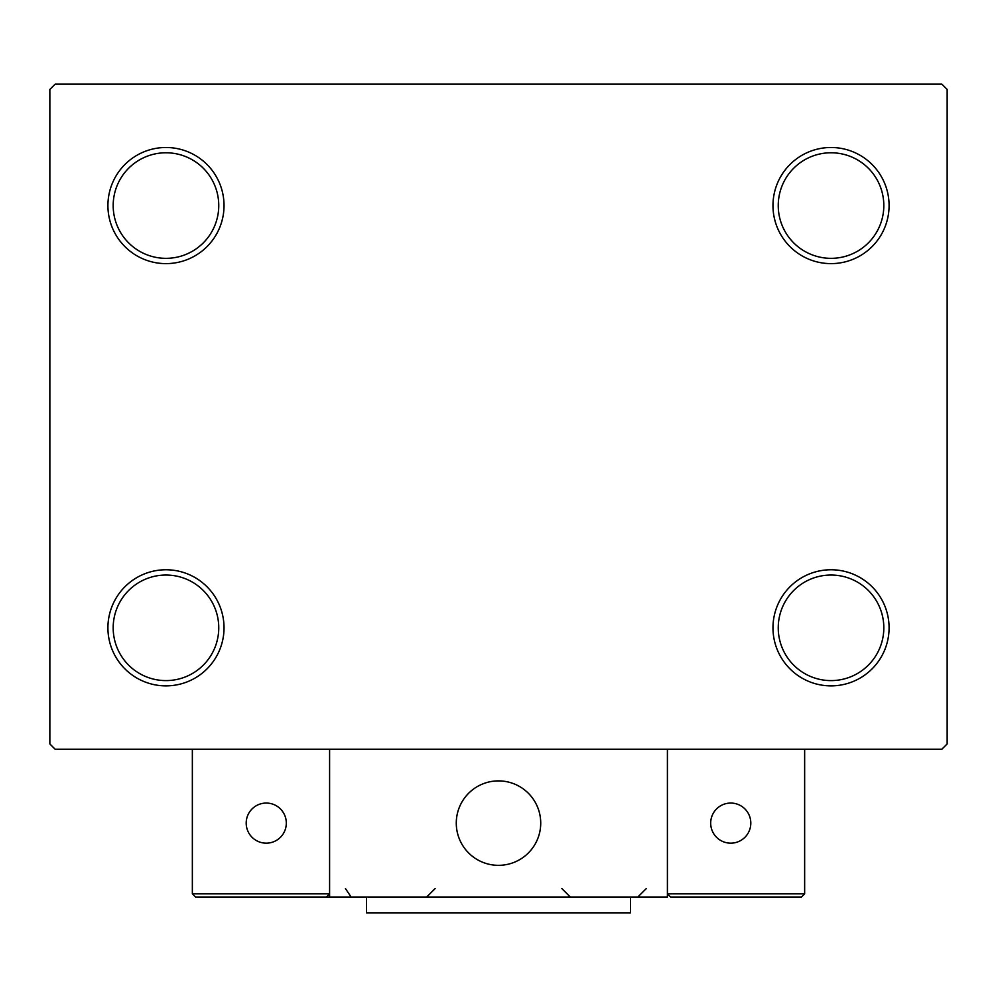 <?xml version="1.0" encoding="UTF-8"?>
<svg xmlns="http://www.w3.org/2000/svg" width="997" height="997" viewBox="0 0 997 997"><rect width="100%" height="100%" fill="white"/><g stroke="black" fill="none" stroke-linecap="round" stroke-linejoin="round"><path stroke-width="1.5" d="M772.974 627.811A58.063 58.063 0 0 0 831.024 685.874A58.063 58.063 0 0 0 889.087 627.811A58.063 58.063 0 0 0 831.024 569.761A58.063 58.063 0 0 0 772.974 627.811M883.816 627.811A52.779 52.779 0 0 1 831.024 680.602A52.779 52.779 0 0 1 778.246 627.811A52.779 52.779 0 0 1 831.024 575.032A52.779 52.779 0 0 1 883.816 627.811M772.974 205.556A58.063 58.063 0 0 0 831.024 263.619A58.063 58.063 0 0 0 889.087 205.556A58.063 58.063 0 0 0 831.024 147.494A58.063 58.063 0 0 0 772.974 205.556M883.816 205.556A52.779 52.779 0 0 1 831.024 258.335A52.779 52.779 0 0 1 778.246 205.556A52.779 52.779 0 0 1 831.024 152.778A52.779 52.779 0 0 1 883.816 205.556M107.913 205.556A58.063 58.063 0 0 0 165.976 263.619A58.063 58.063 0 0 0 224.026 205.556A58.063 58.063 0 0 0 165.976 147.494A58.063 58.063 0 0 0 107.913 205.556M218.754 205.556A52.779 52.779 0 0 1 165.976 258.335A52.779 52.779 0 0 1 113.184 205.556A52.779 52.779 0 0 1 165.976 152.778A52.779 52.779 0 0 1 218.754 205.556M107.913 627.811A58.063 58.063 0 0 0 165.976 685.874A58.063 58.063 0 0 0 224.026 627.811A58.063 58.063 0 0 0 165.976 569.761A58.063 58.063 0 0 0 107.913 627.811M218.754 627.811A52.779 52.779 0 0 1 165.976 680.602A52.779 52.779 0 0 1 113.184 627.811A52.779 52.779 0 0 1 165.976 575.032A52.779 52.779 0 0 1 218.754 627.811M941.866 84.159L55.134 84.159L49.85 89.431L49.85 743.936L55.134 749.221L941.866 749.221L947.15 743.936L947.15 89.431L941.866 84.159M456.277 823.111A42.223 42.223 0 0 1 498.5 780.888A42.223 42.223 0 0 1 540.723 823.111A42.223 42.223 0 0 1 498.5 865.334A42.223 42.223 0 0 1 456.277 823.111M667.404 897.001L329.596 897.001L329.596 749.221L667.404 749.221L667.404 897.001M505.666 864.723A42.223 42.223 0 0 0 540.112 815.945A42.223 42.223 0 0 0 491.334 781.498A42.223 42.223 0 0 0 456.888 830.277A42.223 42.223 0 0 0 505.666 864.723M801.476 897.001L804.641 893.835L804.641 749.221L667.404 749.221L667.404 893.835L804.641 893.835L801.476 897.001L670.57 897.001L667.404 893.835L670.57 897.001M329.596 897.001L195.524 897.001L192.359 893.835L192.359 749.221M329.596 893.835L326.43 897.001L329.596 893.835L192.359 893.835L195.524 897.001L270.486 897.001M710.687 823.111A20.052 20.052 0 0 0 730.739 843.163A20.052 20.052 0 0 0 750.803 823.111A20.052 20.052 0 0 0 730.739 803.059A20.052 20.052 0 0 0 710.687 823.111M266.261 843.163A20.052 20.052 0 0 0 286.313 823.111A20.052 20.052 0 0 0 266.261 803.059A20.052 20.052 0 0 0 246.197 823.111A20.052 20.052 0 0 0 266.261 843.163M630.453 897.001L630.453 912.841L366.547 912.841L366.547 897.001M345.436 888.564L350.707 896.39M561.834 888.564L570.284 897.001M646.293 888.564L637.843 897.001M426.716 897.001L435.166 888.564"/></g></svg>
